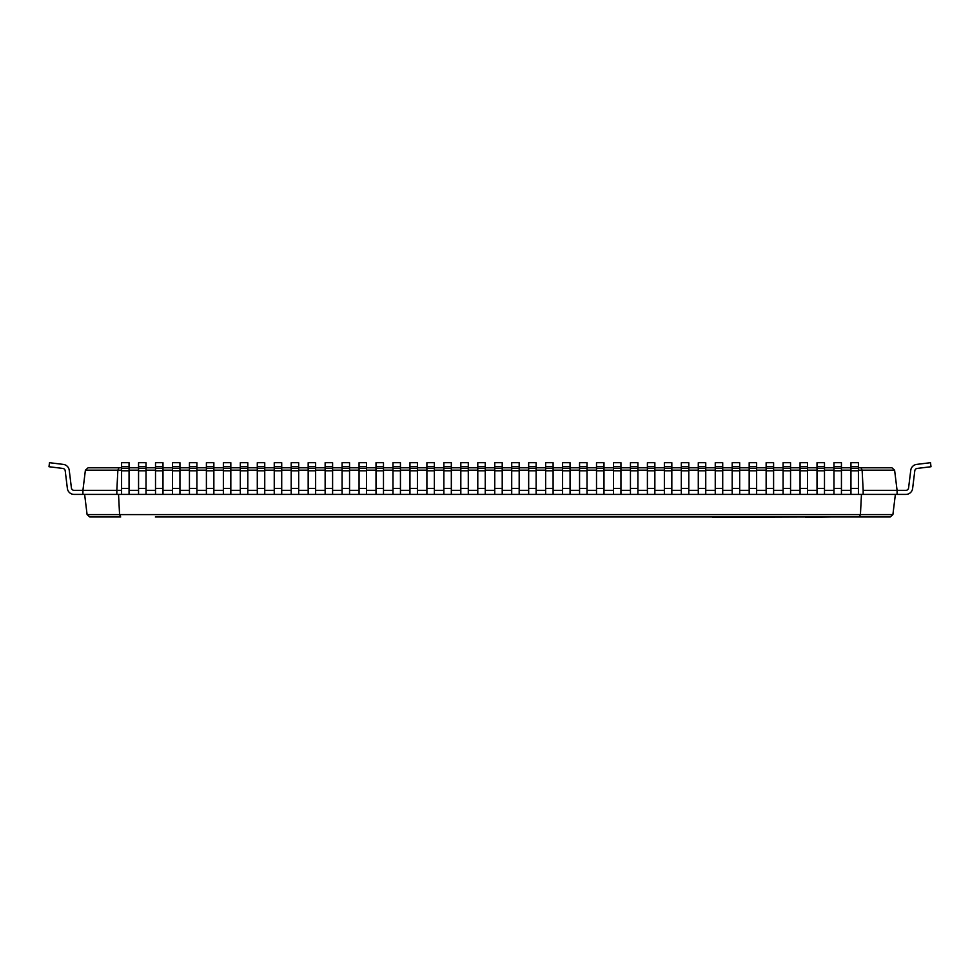 <?xml version="1.0" encoding="UTF-8"?>
<svg xmlns="http://www.w3.org/2000/svg" width="980" height="980" viewBox="0 0 980 980"><rect width="100%" height="100%" fill="white"/><g stroke="black" fill="none" stroke-linecap="round" stroke-linejoin="round"><path stroke-width="1.47" d="M863.16 494.41L863.16 490.343L897.08 490.343L897.08 494.41L82.92 494.41L82.92 490.343L116.841 490.343L116.841 494.41M118.984 467.779L117.87 470.167L118.984 467.779L121.594 467.779L88.09 467.779L85.395 470.167L82.92 490.343L121.594 490.343L116.841 490.343L117.87 470.167L121.594 470.167M129.054 490.343L138.56 490.343L129.054 490.343M146.02 490.343L155.514 490.343L146.02 490.343M162.986 490.343L172.48 490.343L162.986 490.343M179.94 490.343L189.446 490.343L179.94 490.343M196.907 490.343L206.4 490.343L196.907 490.343M213.861 490.343L223.367 490.343L213.861 490.343M230.827 490.343L240.321 490.343L230.827 490.343M247.793 490.343L257.287 490.343L247.793 490.343M264.747 490.343L274.253 490.343L264.747 490.343M281.713 490.343L291.207 490.343L281.713 490.343M298.68 490.343L308.173 490.343L298.68 490.343M315.634 490.343L325.14 490.343L315.634 490.343M332.6 490.343L342.094 490.343L332.6 490.343M349.554 490.343L359.06 490.343L349.554 490.343M366.52 490.343L376.014 490.343L366.52 490.343M383.486 490.343L392.98 490.343L383.486 490.343M400.44 490.343L409.946 490.343L400.44 490.343M417.407 490.343L426.9 490.343L417.407 490.343M434.361 490.343L443.866 490.343L434.361 490.343M451.327 490.343L460.821 490.343L451.327 490.343M468.293 490.343L477.787 490.343L468.293 490.343M485.247 490.343L494.753 490.343L485.247 490.343M502.213 490.343L511.707 490.343L502.213 490.343M519.18 490.343L528.673 490.343L519.18 490.343M536.134 490.343L545.64 490.343L536.134 490.343M553.1 490.343L562.594 490.343L553.1 490.343M570.054 490.343L579.56 490.343L570.054 490.343M587.02 490.343L596.514 490.343L587.02 490.343M603.986 490.343L613.48 490.343L603.986 490.343M620.94 490.343L630.446 490.343L620.94 490.343M637.907 490.343L647.4 490.343L637.907 490.343M654.861 490.343L664.367 490.343L654.861 490.343M671.827 490.343L681.321 490.343L671.827 490.343M688.793 490.343L698.287 490.343L688.793 490.343M705.747 490.343L715.253 490.343L705.747 490.343M722.713 490.343L732.207 490.343L722.713 490.343M739.68 490.343L749.173 490.343L739.68 490.343M756.634 490.343L766.139 490.343L756.634 490.343M773.6 490.343L783.094 490.343L773.6 490.343M790.554 490.343L800.06 490.343L790.554 490.343M807.52 490.343L817.014 490.343L807.52 490.343M824.486 490.343L833.98 490.343L824.486 490.343M841.44 490.343L850.946 490.343L841.44 490.343M891.91 467.779L858.407 467.779L861.016 467.779L862.13 470.167L894.605 470.167L891.91 467.779L894.605 470.167L897.08 490.343L905.888 490.343A2.72 2.72 0 0 0 908.583 487.954L910.775 470.155A6.787 6.787 0 0 1 916.655 464.398L930.51 462.695L931 466.737L917.158 468.428A2.72 2.72 0 0 0 914.793 470.792L912.625 488.457A6.787 6.787 0 0 1 905.888 494.41L897.08 494.41M850.946 467.779L841.44 467.779L850.946 467.779M833.98 467.779L824.486 467.779L833.98 467.779M817.014 467.779L807.52 467.779L817.014 467.779M800.06 467.779L790.554 467.779L800.06 467.779M783.094 467.779L773.6 467.779L783.094 467.779M766.139 467.779L756.634 467.779L766.139 467.779M749.173 467.779L739.68 467.779L749.173 467.779M732.207 467.779L722.713 467.779L732.207 467.779M715.253 467.779L705.747 467.779L715.253 467.779M698.287 467.779L688.793 467.779L698.287 467.779M681.321 467.779L671.827 467.779L681.321 467.779M664.367 467.779L654.861 467.779L664.367 467.779M647.4 467.779L637.907 467.779L647.4 467.779M630.446 467.779L620.94 467.779L630.446 467.779M613.48 467.779L603.986 467.779L613.48 467.779M596.514 467.779L587.02 467.779L596.514 467.779M579.56 467.779L570.054 467.779L579.56 467.779M562.594 467.779L553.1 467.779L562.594 467.779M545.64 467.779L536.134 467.779L545.64 467.779M528.673 467.779L519.18 467.779L528.673 467.779M511.707 467.779L502.213 467.779L511.707 467.779M494.753 467.779L485.247 467.779L494.753 467.779M477.787 467.779L468.293 467.779L477.787 467.779M460.821 467.779L451.327 467.779L460.821 467.779M443.866 467.779L434.361 467.779L443.866 467.779M426.9 467.779L417.407 467.779L426.9 467.779M409.946 467.779L400.44 467.779L409.946 467.779M392.98 467.779L383.486 467.779L392.98 467.779M376.014 467.779L366.52 467.779L376.014 467.779M359.06 467.779L349.554 467.779L359.06 467.779M342.094 467.779L332.6 467.779L342.094 467.779M325.14 467.779L315.634 467.779L325.14 467.779M308.173 467.779L298.68 467.779L308.173 467.779M291.207 467.779L281.713 467.779L291.207 467.779M274.253 467.779L264.747 467.779L274.253 467.779M257.287 467.779L247.793 467.779L257.287 467.779M240.321 467.779L230.827 467.779L240.321 467.779M223.367 467.779L213.861 467.779L223.367 467.779M206.4 467.779L196.907 467.779L206.4 467.779M189.446 467.779L179.94 467.779L189.446 467.779M172.48 467.779L162.986 467.779L172.48 467.779M155.514 467.779L146.02 467.779L155.514 467.779M138.56 467.779L129.054 467.779L138.56 467.779M88.09 467.779L85.395 470.167L117.87 470.167M861.016 467.779L862.13 470.167L863.16 490.343L897.08 490.343M155.355 516.975L890.208 516.975L892.903 514.586L87.097 514.586L89.793 516.975L87.097 514.586L84.623 494.41M890.208 516.975L892.903 514.586L895.377 494.41M859.313 516.975L860.428 514.586L859.313 516.975M697.209 516.975L200.459 516.975M120.687 516.975L119.572 514.586L120.687 516.975L89.793 516.975M118.543 494.41L119.572 514.586M861.457 494.41L860.428 514.586M914.793 470.792L912.625 488.457M905.888 490.343A2.72 2.72 0 0 0 908.583 487.954A2.72 2.72 0 0 1 905.888 490.343A2.72 2.72 0 0 0 908.583 487.954A2.72 2.72 0 0 1 905.888 490.343A2.72 2.72 0 0 0 908.583 487.954A2.72 2.72 0 0 1 905.888 490.343A2.72 2.72 0 0 0 908.583 487.954A2.72 2.72 0 0 1 905.888 490.343A2.72 2.72 0 0 0 908.583 487.954A2.72 2.72 0 0 1 905.888 490.343A2.72 2.72 0 0 0 908.583 487.954A2.72 2.72 0 0 1 905.888 490.343A2.72 2.72 0 0 0 908.583 487.954A2.72 2.72 0 0 1 905.888 490.343A2.72 2.72 0 0 0 908.583 487.954A2.72 2.72 0 0 1 905.888 490.343A2.72 2.72 0 0 0 908.583 487.954A2.72 2.72 0 0 1 905.888 490.343A2.72 2.72 0 0 0 908.583 487.954A2.72 2.72 0 0 1 905.888 490.343A2.72 2.72 0 0 0 908.583 487.954A2.72 2.72 0 0 1 905.888 490.343A2.72 2.72 0 0 0 908.583 487.954A2.72 2.72 0 0 1 905.888 490.343A2.72 2.72 0 0 0 908.583 487.954A2.72 2.72 0 0 1 905.888 490.343A2.72 2.72 0 0 0 908.583 487.954A2.72 2.72 0 0 1 905.888 490.343A2.72 2.72 0 0 0 908.583 487.954A2.72 2.72 0 0 1 905.888 490.343A2.72 2.72 0 0 0 908.583 487.954A2.72 2.72 0 0 1 905.888 490.343A2.72 2.72 0 0 0 908.583 487.954A2.72 2.72 0 0 1 905.888 490.343A2.72 2.72 0 0 0 908.583 487.954A2.72 2.72 0 0 1 905.888 490.343A2.72 2.72 0 0 0 908.583 487.954A2.72 2.72 0 0 1 905.888 490.343A2.72 2.72 0 0 0 908.583 487.954A2.72 2.72 0 0 1 905.888 490.343A2.72 2.72 0 0 0 908.583 487.954A2.72 2.72 0 0 1 905.888 490.343A2.72 2.72 0 0 0 908.583 487.954M82.92 490.343L74.113 490.343A2.72 2.72 0 0 1 71.418 487.954L69.225 470.155A6.787 6.787 0 0 0 63.345 464.398L49.49 462.695L49 466.737L62.843 468.428A2.72 2.72 0 0 1 65.207 470.792L67.375 488.457A6.787 6.787 0 0 0 74.113 494.41L82.92 494.41M65.207 470.792L67.375 488.457M74.113 490.343A2.72 2.72 0 0 1 71.418 487.954A2.72 2.72 0 0 0 74.113 490.343A2.72 2.72 0 0 1 71.418 487.954A2.72 2.72 0 0 0 74.113 490.343A2.72 2.72 0 0 1 71.418 487.954A2.72 2.72 0 0 0 74.113 490.343A2.72 2.72 0 0 1 71.418 487.954A2.72 2.72 0 0 0 74.113 490.343A2.72 2.72 0 0 1 71.418 487.954A2.72 2.72 0 0 0 74.113 490.343A2.72 2.72 0 0 1 71.418 487.954A2.72 2.72 0 0 0 74.113 490.343A2.72 2.72 0 0 1 71.418 487.954A2.72 2.72 0 0 0 74.113 490.343A2.72 2.72 0 0 1 71.418 487.954A2.72 2.72 0 0 0 74.113 490.343A2.72 2.72 0 0 1 71.418 487.954A2.72 2.72 0 0 0 74.113 490.343A2.72 2.72 0 0 1 71.418 487.954A2.72 2.72 0 0 0 74.113 490.343A2.72 2.72 0 0 1 71.418 487.954A2.72 2.72 0 0 0 74.113 490.343A2.72 2.72 0 0 1 71.418 487.954A2.72 2.72 0 0 0 74.113 490.343A2.72 2.72 0 0 1 71.418 487.954A2.72 2.72 0 0 0 74.113 490.343A2.72 2.72 0 0 1 71.418 487.954A2.72 2.72 0 0 0 74.113 490.343A2.72 2.72 0 0 1 71.418 487.954A2.72 2.72 0 0 0 74.113 490.343A2.72 2.72 0 0 1 71.418 487.954A2.72 2.72 0 0 0 74.113 490.343A2.72 2.72 0 0 1 71.418 487.954A2.72 2.72 0 0 0 74.113 490.343A2.72 2.72 0 0 1 71.418 487.954A2.72 2.72 0 0 0 74.113 490.343A2.72 2.72 0 0 1 71.418 487.954A2.72 2.72 0 0 0 74.113 490.343A2.72 2.72 0 0 1 71.418 487.954A2.72 2.72 0 0 0 74.113 490.343A2.72 2.72 0 0 1 71.418 487.954A2.72 2.72 0 0 0 74.113 490.343A2.72 2.72 0 0 1 71.418 487.954M129.054 466.737L121.594 466.737L121.594 462.695L129.054 462.695L129.054 494.41M121.594 466.737L121.594 494.41M146.02 466.737L138.56 466.737L138.56 462.695L146.02 462.695L146.02 494.41M138.56 466.737L138.56 494.41M162.986 466.737L155.514 466.737L155.514 462.695L162.986 462.695L162.986 494.41M155.514 466.737L155.514 494.41M179.94 466.737L172.48 466.737L172.48 462.695L179.94 462.695L179.94 494.41M172.48 466.737L172.48 494.41M196.907 466.737L189.446 466.737L189.446 462.695L196.907 462.695L196.907 494.41M189.446 466.737L189.446 494.41M213.861 466.737L206.4 466.737L206.4 462.695L213.861 462.695L213.861 494.41M206.4 466.737L206.4 494.41M230.827 466.737L223.367 466.737L223.367 462.695L230.827 462.695L230.827 494.41M223.367 466.737L223.367 494.41M247.793 466.737L240.321 466.737L240.321 462.695L247.793 462.695L247.793 494.41M240.321 466.737L240.321 494.41M264.747 466.737L257.287 466.737L257.287 462.695L264.747 462.695L264.747 494.41M257.287 466.737L257.287 494.41M281.713 466.737L274.253 466.737L274.253 462.695L281.713 462.695L281.713 494.41M274.253 466.737L274.253 494.41M298.68 466.737L291.207 466.737L291.207 462.695L298.68 462.695L298.68 494.41M291.207 466.737L291.207 494.41M315.634 466.737L308.173 466.737L308.173 462.695L315.634 462.695L315.634 494.41M308.173 466.737L308.173 494.41M332.6 466.737L325.14 466.737L325.14 462.695L332.6 462.695L332.6 494.41M325.14 466.737L325.14 494.41M349.554 466.737L342.094 466.737L342.094 462.695L349.554 462.695L349.554 494.41M342.094 466.737L342.094 494.41M366.52 466.737L359.06 466.737L359.06 462.695L366.52 462.695L366.52 494.41M359.06 466.737L359.06 494.41M383.486 466.737L376.014 466.737L376.014 462.695L383.486 462.695L383.486 494.41M376.014 466.737L376.014 494.41M400.44 466.737L392.98 466.737L392.98 462.695L400.44 462.695L400.44 494.41M392.98 466.737L392.98 494.41M417.407 466.737L409.946 466.737L409.946 462.695L417.407 462.695L417.407 494.41M409.946 466.737L409.946 494.41M434.361 466.737L426.9 466.737L426.9 462.695L434.361 462.695L434.361 494.41M426.9 466.737L426.9 494.41M451.327 466.737L443.866 466.737L443.866 462.695L451.327 462.695L451.327 494.41M443.866 466.737L443.866 494.41M468.293 466.737L460.821 466.737L460.821 462.695L468.293 462.695L468.293 494.41M460.821 466.737L460.821 494.41M485.247 466.737L477.787 466.737L477.787 462.695L485.247 462.695L485.247 494.41M477.787 466.737L477.787 494.41M502.213 466.737L494.753 466.737L494.753 462.695L502.213 462.695L502.213 494.41M494.753 466.737L494.753 494.41M519.18 466.737L511.707 466.737L511.707 462.695L519.18 462.695L519.18 494.41M511.707 466.737L511.707 494.41M536.134 466.737L528.673 466.737L528.673 462.695L536.134 462.695L536.134 494.41M528.673 466.737L528.673 494.41M553.1 466.737L545.64 466.737L545.64 462.695L553.1 462.695L553.1 494.41M545.64 466.737L545.64 494.41M570.054 466.737L562.594 466.737L562.594 462.695L570.054 462.695L570.054 494.41M562.594 466.737L562.594 494.41M587.02 466.737L579.56 466.737L579.56 462.695L587.02 462.695L587.02 494.41M579.56 466.737L579.56 494.41M603.986 466.737L596.514 466.737L596.514 462.695L603.986 462.695L603.986 494.41M596.514 466.737L596.514 494.41M620.94 466.737L613.48 466.737L613.48 462.695L620.94 462.695L620.94 494.41M613.48 466.737L613.48 494.41M637.907 466.737L630.446 466.737L630.446 462.695L637.907 462.695L637.907 494.41M630.446 466.737L630.446 494.41M654.861 466.737L647.4 466.737L647.4 462.695L654.861 462.695L654.861 494.41M647.4 466.737L647.4 494.41M671.827 466.737L664.367 466.737L664.367 462.695L671.827 462.695L671.827 494.41M664.367 466.737L664.367 494.41M688.793 466.737L681.321 466.737L681.321 462.695L688.793 462.695L688.793 494.41M681.321 466.737L681.321 494.41M705.747 466.737L698.287 466.737L698.287 462.695L705.747 462.695L705.747 494.41M698.287 466.737L698.287 494.41M722.713 466.737L715.253 466.737L715.253 462.695L722.713 462.695L722.713 494.41M715.253 466.737L715.253 494.41M739.68 466.737L732.207 466.737L732.207 462.695L739.68 462.695L739.68 494.41M732.207 466.737L732.207 494.41M756.634 466.737L749.173 466.737L749.173 462.695L756.634 462.695L756.634 494.41M749.173 466.737L749.173 494.41M773.6 466.737L766.139 466.737L766.139 462.695L773.6 462.695L773.6 494.41M766.139 466.737L766.139 494.41M790.554 466.737L783.094 466.737L783.094 462.695L790.554 462.695L790.554 494.41M783.094 466.737L783.094 494.41M807.52 466.737L800.06 466.737L800.06 462.695L807.52 462.695L807.52 494.41M800.06 466.737L800.06 494.41M824.486 466.737L817.014 466.737L817.014 462.695L824.486 462.695L824.486 494.41M817.014 466.737L817.014 494.41M841.44 466.737L833.98 466.737L833.98 462.695L841.44 462.695L841.44 494.41M833.98 466.737L833.98 494.41M858.407 466.737L850.946 466.737L850.946 462.695L858.407 462.695L858.407 494.41M850.946 466.737L850.946 494.41M805.695 516.975L712.791 517.305M830.942 516.975L805.695 517.305M129.054 470.167L138.56 470.167M146.02 470.167L155.514 470.167M162.986 470.167L172.48 470.167M179.94 470.167L189.446 470.167M196.907 470.167L206.4 470.167M213.861 470.167L223.367 470.167M230.827 470.167L240.321 470.167M247.793 470.167L257.287 470.167M264.747 470.167L274.253 470.167M281.713 470.167L291.207 470.167M298.68 470.167L308.173 470.167M315.634 470.167L325.14 470.167M332.6 470.167L342.094 470.167M349.554 470.167L359.06 470.167M366.52 470.167L376.014 470.167M383.486 470.167L392.98 470.167M400.44 470.167L409.946 470.167M417.407 470.167L426.9 470.167M434.361 470.167L443.866 470.167M451.327 470.167L460.821 470.167M468.293 470.167L477.787 470.167M485.247 470.167L494.753 470.167M502.213 470.167L511.707 470.167M519.18 470.167L528.673 470.167M536.134 470.167L545.64 470.167M553.1 470.167L562.594 470.167M570.054 470.167L579.56 470.167M587.02 470.167L596.514 470.167M603.986 470.167L613.48 470.167M620.94 470.167L630.446 470.167M637.907 470.167L647.4 470.167M654.861 470.167L664.367 470.167M671.827 470.167L681.321 470.167M688.793 470.167L698.287 470.167M705.747 470.167L715.253 470.167M722.713 470.167L732.207 470.167M739.68 470.167L749.173 470.167M756.634 470.167L766.139 470.167M773.6 470.167L783.094 470.167M790.554 470.167L800.06 470.167M807.52 470.167L817.014 470.167M824.486 470.167L833.98 470.167M841.44 470.167L850.946 470.167M858.407 470.167L862.13 470.167M129.054 488.457L121.594 488.457M129.054 470.792L121.594 470.792M129.054 468.428L121.594 468.428M146.02 488.457L138.56 488.457M146.02 470.792L138.56 470.792M146.02 468.428L138.56 468.428M162.986 488.457L155.514 488.457M162.986 470.792L155.514 470.792M162.986 468.428L155.514 468.428M179.94 488.457L172.48 488.457M179.94 470.792L172.48 470.792M179.94 468.428L172.48 468.428M196.907 488.457L189.446 488.457M196.907 470.792L189.446 470.792M196.907 468.428L189.446 468.428M213.861 488.457L206.4 488.457M213.861 470.792L206.4 470.792M213.861 468.428L206.4 468.428M230.827 488.457L223.367 488.457M230.827 470.792L223.367 470.792M230.827 468.428L223.367 468.428M247.793 488.457L240.321 488.457M247.793 470.792L240.321 470.792M247.793 468.428L240.321 468.428M264.747 488.457L257.287 488.457M264.747 470.792L257.287 470.792M264.747 468.428L257.287 468.428M281.713 488.457L274.253 488.457M281.713 470.792L274.253 470.792M281.713 468.428L274.253 468.428M298.68 488.457L291.207 488.457M298.68 470.792L291.207 470.792M298.68 468.428L291.207 468.428M315.634 488.457L308.173 488.457M315.634 470.792L308.173 470.792M315.634 468.428L308.173 468.428M332.6 488.457L325.14 488.457M332.6 470.792L325.14 470.792M332.6 468.428L325.14 468.428M349.554 488.457L342.094 488.457M349.554 470.792L342.094 470.792M349.554 468.428L342.094 468.428M366.52 488.457L359.06 488.457M366.52 470.792L359.06 470.792M366.52 468.428L359.06 468.428M383.486 488.457L376.014 488.457M383.486 470.792L376.014 470.792M383.486 468.428L376.014 468.428M400.44 488.457L392.98 488.457M400.44 470.792L392.98 470.792M400.44 468.428L392.98 468.428M417.407 488.457L409.946 488.457M417.407 470.792L409.946 470.792M417.407 468.428L409.946 468.428M434.361 488.457L426.9 488.457M434.361 470.792L426.9 470.792M434.361 468.428L426.9 468.428M451.327 488.457L443.866 488.457M451.327 470.792L443.866 470.792M451.327 468.428L443.866 468.428M468.293 488.457L460.821 488.457M468.293 470.792L460.821 470.792M468.293 468.428L460.821 468.428M485.247 488.457L477.787 488.457M485.247 470.792L477.787 470.792M485.247 468.428L477.787 468.428M502.213 488.457L494.753 488.457M502.213 470.792L494.753 470.792M502.213 468.428L494.753 468.428M519.18 488.457L511.707 488.457M519.18 470.792L511.707 470.792M519.18 468.428L511.707 468.428M536.134 488.457L528.673 488.457M536.134 470.792L528.673 470.792M536.134 468.428L528.673 468.428M553.1 488.457L545.64 488.457M553.1 470.792L545.64 470.792M553.1 468.428L545.64 468.428M570.054 488.457L562.594 488.457M570.054 470.792L562.594 470.792M570.054 468.428L562.594 468.428M587.02 488.457L579.56 488.457M587.02 470.792L579.56 470.792M587.02 468.428L579.56 468.428M603.986 488.457L596.514 488.457M603.986 470.792L596.514 470.792M603.986 468.428L596.514 468.428M620.94 488.457L613.48 488.457M620.94 470.792L613.48 470.792M620.94 468.428L613.48 468.428M637.907 488.457L630.446 488.457M637.907 470.792L630.446 470.792M637.907 468.428L630.446 468.428M654.861 488.457L647.4 488.457M654.861 470.792L647.4 470.792M654.861 468.428L647.4 468.428M671.827 488.457L664.367 488.457M671.827 470.792L664.367 470.792M671.827 468.428L664.367 468.428M688.793 488.457L681.321 488.457M688.793 470.792L681.321 470.792M688.793 468.428L681.321 468.428M705.747 488.457L698.287 488.457M705.747 470.792L698.287 470.792M705.747 468.428L698.287 468.428M722.713 488.457L715.253 488.457M722.713 470.792L715.253 470.792M722.713 468.428L715.253 468.428M739.68 488.457L732.207 488.457M739.68 470.792L732.207 470.792M739.68 468.428L732.207 468.428M756.634 488.457L749.173 488.457M756.634 470.792L749.173 470.792M756.634 468.428L749.173 468.428M773.6 488.457L766.139 488.457M773.6 470.792L766.139 470.792M773.6 468.428L766.139 468.428M790.554 488.457L783.094 488.457M790.554 470.792L783.094 470.792M790.554 468.428L783.094 468.428M807.52 488.457L800.06 488.457M807.52 470.792L800.06 470.792M807.52 468.428L800.06 468.428M824.486 488.457L817.014 488.457M824.486 470.792L817.014 470.792M824.486 468.428L817.014 468.428M841.44 488.457L833.98 488.457M841.44 470.792L833.98 470.792M841.44 468.428L833.98 468.428M858.407 488.457L850.946 488.457M858.407 470.792L850.946 470.792M858.407 468.428L850.946 468.428"/></g></svg>
